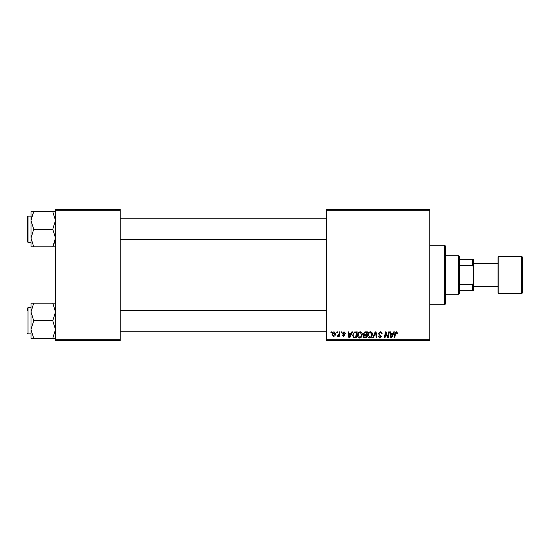 <?xml version="1.0" encoding="UTF-8"?>
<svg xmlns="http://www.w3.org/2000/svg" width="550" height="550" viewBox="0 0 550 550"><rect width="100%" height="100%" fill="white"/><g stroke="black" fill="none" stroke-linecap="round" stroke-linejoin="round"><path stroke-width="0.82" d="M326.597 209.406L429.797 209.406L429.797 210.286L326.597 210.286L326.597 209.406M357.527 335.321C357.514 333.376 358.408 332.193 360.195 331.767C361.604 332.021 362.306 332.908 362.299 334.414L361.46 337.123L359.638 338.051C358.188 337.782 357.486 336.875 357.527 335.321M351.079 333.513L351.835 331.849L352.522 331.849L349.676 337.968L348.899 337.968L348.061 331.849L348.7 331.849L348.906 333.513L351.079 333.513M396.344 331.767L397.595 333.114L397.54 333.678L396.901 333.754L396.303 332.482L395.471 333.637L394.735 337.968L394.089 337.968L394.845 333.479L396.344 331.767M378.276 333.568L380.201 331.767C381.48 331.836 382.112 332.523 382.092 333.836L381.459 333.912L381.294 333.011L380.153 332.482L378.916 333.506L381.459 336.421L379.748 338.051L377.96 336.139L378.592 336.077L379.768 337.329L380.82 336.462L378.276 333.568M372.556 337.968L375.231 331.849L376.042 331.849L376.977 337.968L376.337 337.968L375.533 332.722L373.244 337.968L372.556 337.968M367.703 335.321C367.689 333.376 368.582 332.193 370.37 331.767C371.779 332.021 372.481 332.908 372.474 334.414L371.635 337.123L369.82 338.051C368.362 337.782 367.661 336.875 367.703 335.321M330.901 332.722L331.052 331.849L331.684 331.849L331.554 332.722L330.901 332.722M326.597 339.714L429.797 339.714L429.797 340.594L326.597 340.594L326.597 210.286M429.797 339.714L429.797 210.286M363.172 333.754L364.932 331.849L367.386 331.849L366.348 337.968L363.935 337.865L363.089 336.483L363.935 334.984L363.172 333.754M392.982 333.513L393.731 331.849L394.419 331.849L391.579 337.968L390.803 337.968L389.964 331.849L390.603 331.849L390.803 333.513L392.982 333.513M388.032 335.582L388.685 331.849L389.331 331.849L388.279 337.968L387.612 337.968L385.859 332.771L385.007 337.968L384.361 337.968L385.399 331.849L386.066 331.849L387.832 337.033L388.032 335.582M344.004 331.767L345.524 333.355L344.884 333.438L343.97 332.324L343.138 333.004L344.967 335.108L343.633 336.38L342.183 335.026L342.815 334.95L343.661 335.823L344.327 335.211L342.499 333.059L344.004 331.767M354.413 331.994L357.211 331.849L356.173 337.968L353.87 337.886L352.516 335.466L354.413 331.994M332.083 334.517C332.049 333.025 332.709 332.111 334.07 331.767L335.582 333.541C335.644 335.094 334.971 336.036 333.568 336.38L332.083 334.517M336.786 332.722L336.937 331.849L337.569 331.849L337.439 332.722L336.786 332.722M339.061 333.623L339.384 331.849L340.031 331.849L339.281 336.298L338.635 336.298L338.8 335.376L337.762 336.38L337.329 336.215L339.061 333.623M341.082 332.722L341.227 331.849L341.866 331.849L341.729 332.722L341.082 332.722M55.488 209.406L120.203 209.406L120.203 210.286L55.488 210.286L55.488 209.406M120.203 339.714L120.203 340.594L55.488 340.594L55.488 339.714L120.203 339.714L120.203 210.286M55.488 339.714L55.488 210.286M365.826 337.253L366.149 335.342L364.079 335.596L363.729 336.456L364.739 337.253L365.826 337.253M366.272 334.627L366.623 332.564L364.801 332.592L363.804 333.768L364.925 334.627L366.272 334.627M371.133 336.655L371.834 334.386L370.329 332.482C368.961 332.894 368.301 333.864 368.342 335.39L369.841 337.329L371.133 336.655M391.786 336.05L392.631 334.228L390.892 334.228L391.277 337.301L391.786 336.05M349.882 336.05L350.728 334.228L348.996 334.228L349.381 337.301L349.882 336.05M355.651 337.253L356.441 332.564L355.623 332.564C353.939 332.716 353.114 333.699 353.155 335.5L353.925 337.15L355.651 337.253M360.958 336.655L361.659 334.386L360.147 332.482C358.786 332.894 358.126 333.864 358.16 335.39L359.659 337.329L360.958 336.655M333.596 335.823L334.95 333.609L334.063 332.324L332.722 334.517L333.596 335.823M458.659 294.243L458.659 255.757L459.532 256.637L459.532 293.363L458.659 294.243L445.541 294.243M458.659 255.757L445.541 255.757M473.522 290.744L472.649 290.744L472.649 284.46L473.522 282.624L473.522 290.744M459.532 290.744L472.649 290.744M459.532 259.256L473.522 259.256L473.522 282.624M459.532 284.46L472.649 284.46M473.522 267.376L472.649 265.54L472.649 259.256M459.532 265.54L472.649 265.54M444.661 245.266L445.541 246.139L445.541 303.861L444.661 304.734L444.661 245.266L429.797 245.266M444.661 304.734L429.797 304.734M120.203 239.752L326.597 239.752M120.203 218.762L326.597 218.762M30.999 240.618L30.999 246.861L33.722 246.861L30.999 238.061L33.722 229.261L30.999 220.461L30.999 216.143L28.022 216.143L28.022 242.378L30.999 242.378M27.5 241.856L28.022 242.378L27.5 241.856L27.5 216.666L27.5 240.632M55.488 211.661L52.766 211.661L55.488 220.461L52.766 229.261L55.488 238.061L52.766 246.861L33.722 246.861M52.766 229.261L33.722 229.261M55.275 240.419L52.766 246.861L55.488 246.861M31.109 218.762L33.722 211.661L30.999 211.661L30.999 220.461L33.722 211.661L52.766 211.661M30.999 238.061L30.999 220.461M326.597 310.248L120.203 310.248M326.597 331.238L120.203 331.238M55.488 303.139L52.766 303.139L55.488 311.939L52.766 320.739L33.722 320.739L30.999 311.939L30.999 309.382M27.5 309.368L27.5 308.144L27.5 309.368M27.5 310.894L27.5 309.836M52.766 320.739L55.488 329.539L52.766 338.339L55.488 338.339M52.766 338.339L33.722 338.339L30.999 329.539L33.722 320.739M52.766 303.139L30.999 303.139L30.999 338.339L33.722 338.339M30.999 311.939L33.722 303.139M30.999 211.661L30.999 214.019M521.627 293.363A0.873 0.873 0 0 0 522.5 292.49L522.5 257.51A0.873 0.873 0 0 0 521.627 256.637L498.884 256.637L498.884 293.363L521.627 293.363L521.627 256.637M473.522 286.371L498.011 286.371L498.011 292.49L498.011 257.51A0.873 0.873 0 0 1 498.884 256.637M498.011 292.49A0.873 0.873 0 0 0 498.884 293.363M498.011 286.371L498.011 263.629L473.522 263.629M498.011 257.51L498.011 263.629M30.999 307.622L28.022 307.622L28.022 333.857L27.5 333.334M28.022 216.143L27.5 216.666M28.022 333.857L30.999 333.857M28.022 307.622L27.5 308.144L28.022 307.622"/></g></svg>
